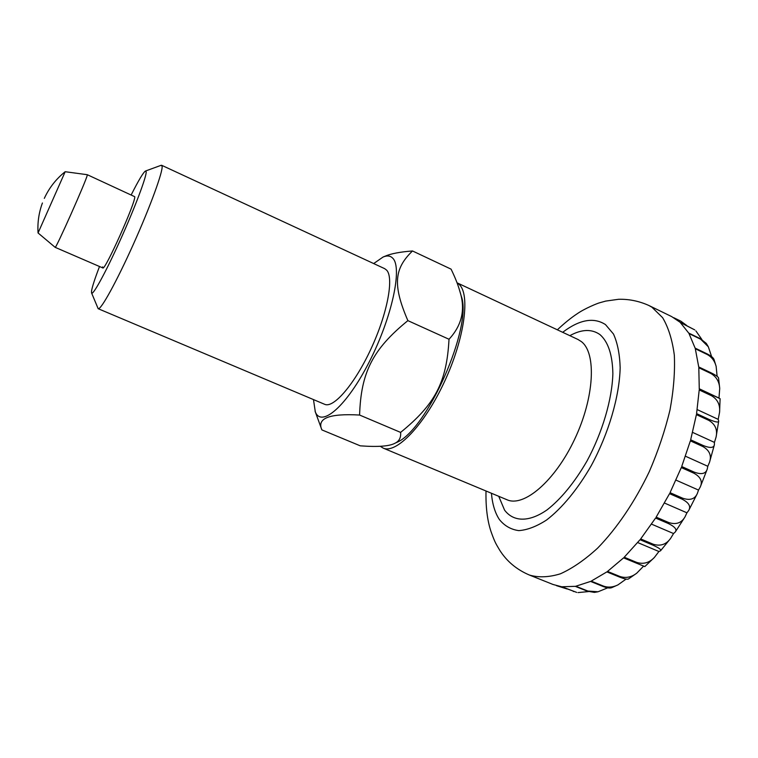 <?xml version="1.0" encoding="UTF-8"?>
<svg xmlns="http://www.w3.org/2000/svg" width="758" height="758" viewBox="0 0 758 758"><rect width="100%" height="100%" fill="white"/><g stroke="black" fill="none" stroke-linecap="round" stroke-linejoin="round"><path stroke-width="1.14" d="M457.065 282.848L459.026 284.297C470.51 294.113 464.682 338.447 444.425 381.805C424.3 425.257 396.14 454.269 383.112 448.073L380.298 446.282M44.315 198.369C49.147 187.851 56.101 178.973 65.169 171.715L87.293 174.71L87.255 175.202C86.545 180.063 55.287 250.263 55.145 247.326L38.061 232.962C37.398 222.644 38.857 212.647 42.42 202.983M65.188 171.706L38.061 232.981M719.721 388.447L718.982 398.054L720.1 398.689L699.264 389.025L698.81 367.744L710.881 373.495C716.357 376.65 719.304 381.634 719.721 388.447L718.575 378.09C718.451 376.982 715.865 375.182 710.796 372.69L698.724 366.938L695.313 348.765L707.205 354.498C711.705 356.923 714.68 360.884 716.139 366.389L714.055 359.595C713.42 357.776 711.07 355.853 707.006 353.825L695.114 348.102L689.013 333.567L700.714 339.243L708.323 346.776L706.295 343.393L700.401 338.731L688.709 333.056L680.267 322.482L694.783 329.919L679.879 322.131L671.654 316.588L648.744 305.427L651.871 307.17L662.606 317.649C668.404 327.418 672.308 339.897 674.317 355.095C675.094 371.657 673.663 389.906 670.015 409.86C665.098 430.373 658.2 450.934 649.341 471.542C634.872 501.834 616.747 528.534 597.579 548.176C584.769 559.887 572.366 568.434 560.361 573.825C548.868 577.331 538.55 577.738 529.406 575.038L553.075 584.494L561.394 586.692L576.705 592.405L561.905 586.768L575.256 586.332L587.298 591.164L594.452 592.396L598.053 591.771L587.886 591.06L575.834 586.228L590.577 581.424L602.79 586.36C606.902 587.962 609.877 588.398 611.715 587.668L617.912 584.911C612.919 587.355 608.096 587.744 603.425 586.076L591.202 581.13L606.874 571.892L619.239 576.942C624.412 578.97 627.491 579.643 628.486 578.951L636.758 573.171C631.433 577.293 625.814 578.401 619.892 576.478L607.528 571.418L623.578 557.869L644.812 566.586L654.391 557.452C649.284 562.843 643.39 564.492 636.72 562.408L624.232 557.234L640.046 539.715L652.61 545.011C658.939 547.826 661.582 549.758 660.531 550.81L658.92 551.502L654.391 557.452M673.729 317.697L680.826 321.146L686.644 325.419M567.145 588.994L556.486 585.659M588.435 591.591L578.003 592.585M607.708 587.829L598.053 591.771M626.089 579.093L617.912 584.911M643.599 566.131L636.758 573.171M658.92 551.502L637.705 542.576M673.549 533.547L670.584 538.445C666.14 544.528 660.351 546.452 653.244 544.235L640.671 538.929L655.585 518.046L668.196 523.456C674.8 526.63 677.169 529.463 675.302 531.945L673.549 533.547L651.558 524.148M686.938 512.806L685.014 516.88C681.499 523.02 676.089 524.906 668.774 522.556L656.163 517.136L669.541 493.666L682.153 499.19C688.899 502.677 691.078 506.429 688.709 510.456L686.938 512.806L664.529 503.066M698.516 490.075L697.332 493.524C694.859 499.134 689.96 500.697 682.655 498.195L670.044 492.672L681.3 467.572L693.873 473.191C700.638 476.905 702.77 481.491 700.278 486.968L698.516 490.075L676.013 480.127M707.801 466.284L707.205 469.23C705.726 473.807 701.415 474.783 694.281 472.149L681.707 466.53L690.367 440.853L702.865 446.538C709.535 450.366 711.762 455.596 709.535 462.238L707.801 466.284L685.497 456.24M714.434 442.388L714.377 444.823C713.723 448.025 709.981 448.253 703.159 445.496L690.661 439.811L696.403 414.626L708.787 420.358C715.239 424.148 717.674 429.71 716.083 437.053L714.434 442.388L692.623 432.401M718.186 419.354L718.698 421.088C718.593 422.737 715.344 422.159 708.948 419.364L696.574 413.622L699.217 389.944L711.459 395.704C717.542 399.276 720.252 404.772 719.588 412.21L718.186 419.354L697.208 409.604M718.982 398.054L699.274 388.778M695.882 330.905L701.908 339.527M708.323 346.776L711.629 356.63M716.139 366.389L717.125 376.338M102.624 266.873L102.785 267.925C104.661 271.563 135.777 202.301 134.753 196.71L87.293 174.71M91.576 292.948L98.17 308.705C100.719 310.392 116.599 281.682 133.465 244.057C150.349 206.47 163.159 171.166 162.089 166.125L161.075 165.32L145.555 171.005M99.516 266.513C94.864 278.65 92.211 286.837 91.547 291.063L91.547 292.872C92.476 296.482 105.419 273.013 120.105 240.476C134.791 207.976 146.692 176.349 146.171 171.772L145.479 171.024C143.328 172.369 138.61 180.252 131.323 194.654M98.17 308.705L324.67 404.308C333.539 408.609 354.706 384.145 370.994 348.879C387.376 313.679 394.056 277.93 386.684 270.189L384.704 268.673L161.653 165.282M395.837 442.824L396.358 442.568C426.697 431.037 473.087 326.215 461.224 296.008L459.689 290.75C457.908 284.458 455.037 277.257 451.076 269.147L412.504 250.964C399.997 251.921 390.853 253.674 385.073 256.213L383.453 256.877M315.101 411.31L321.885 429.9C316.636 418.283 329.209 413.337 359.595 415.043C360.969 372.566 372.5 349.429 407.88 320.634L449.011 339.262C446.699 382.525 435.045 404.384 400.612 432.401C401.077 437.679 399.163 441.308 394.861 443.297C389.347 446.282 377.816 447.125 360.24 445.827L321.885 429.9M313.471 399.58L315.309 411.84C321.307 427.957 346.804 406.165 369.373 361.661C392.076 317.299 402.612 267.441 392.729 258.194C390.332 255.711 387.12 255.323 383.065 257.038L373.685 263.557M400.612 432.401L359.595 415.043M407.88 320.634C392.322 284.553 394.454 268.408 412.504 250.964M459.689 290.75C465.687 308.942 462.134 325.116 449.011 339.262M461.224 296.008L461.063 295.459M562.673 332.307C579.463 319.582 593.732 317.005 605.471 324.576L613.487 334.032C617.495 342.891 619.722 354.1 620.167 367.668C619.476 396.387 608.683 433.415 591.212 465.725C577.643 489.308 561.915 508.286 546.546 520.035C536.493 526.507 527.236 530.031 518.785 530.619C510.987 529.548 504.534 525.872 499.427 519.581C495.031 512.939 492.368 504.165 491.43 493.259M569.845 335.661C581.708 329.152 591.761 328.801 600.004 334.629C608.191 341.849 612.483 354.848 612.871 373.618C612.132 399.371 602.468 432.344 586.919 461.158C574.469 482.59 561.185 498.83 547.077 509.869C528.932 522.499 513.441 521.911 504.572 510.125L498.736 496.31M457.046 282.81L577.966 339.47L581.386 341.621C596.584 353.048 594.471 397.495 574.64 439.252C554.979 481.112 523.787 507.481 507.017 499.759L383.112 448.073M700.401 338.731L700.714 339.243M707.006 353.825L707.205 354.498M710.796 372.69L710.881 373.495M711.497 394.785L711.459 395.704M708.948 419.364L708.787 420.358M703.159 445.496L702.865 446.538M694.281 472.149L693.873 473.191M682.655 498.195L682.153 499.19M668.774 522.556L668.196 523.456M653.244 544.235L652.61 545.011M636.72 562.408L636.066 563.042M619.892 576.478L619.239 576.942M603.425 586.076L602.79 586.36M587.886 591.06L587.298 591.164M573.768 591.505L573.256 591.439M529.406 575.038C516.672 569.628 506.78 561.346 499.712 550.204C496.31 544.244 495.362 543.827 490.966 531.424C487.318 520.462 485.66 506.988 486.011 490.995M557.357 329.815C564.53 323.069 571.229 317.659 577.444 313.585C584.617 308.591 597.475 303.247 599.919 302.698L605.727 301.087L618.556 299.287C628.913 299.012 638.966 301.059 648.744 305.427M720.1 398.689L719.588 412.21M718.698 421.088L716.083 437.053M714.377 444.823L709.535 462.238M707.205 469.23L700.278 486.968M697.332 493.524L688.709 510.456M685.024 516.88L675.302 531.945M670.584 538.445L660.531 550.81M102.785 267.925L55.145 247.326M396.358 442.568L394.861 443.297"/></g></svg>
